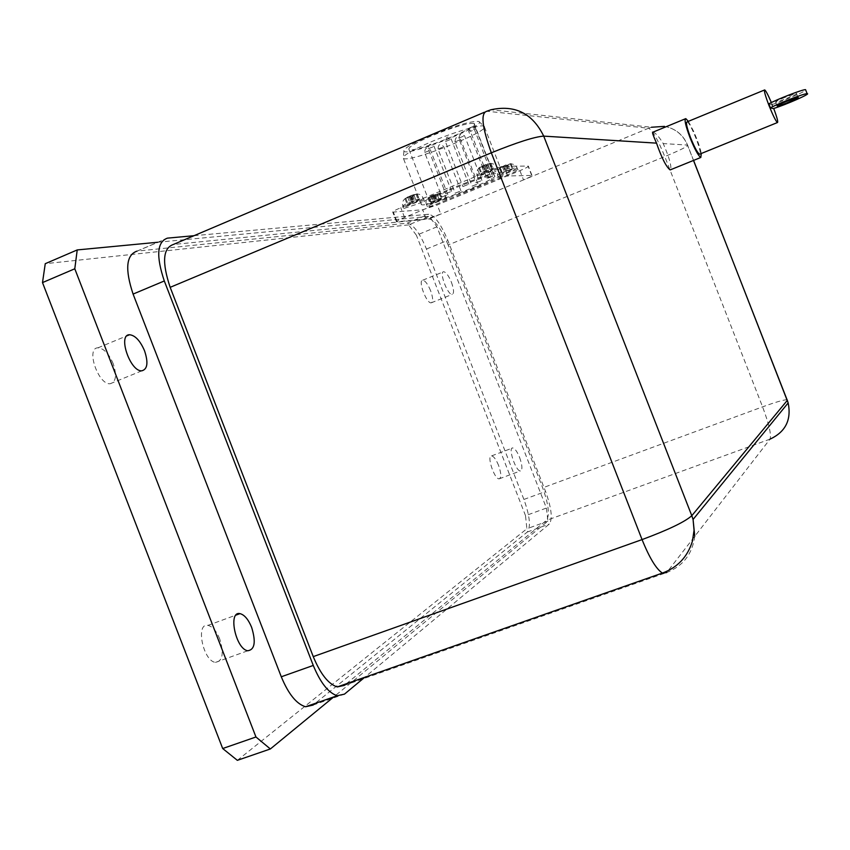 <?xml version="1.0" encoding="UTF-8"?>
<svg xmlns="http://www.w3.org/2000/svg" width="850" height="850" viewBox="0 0 850 850"><rect width="100%" height="100%" fill="white"/><g stroke="black" fill="none" stroke-linecap="round" stroke-linejoin="round"><path stroke-width="0.64" stroke-dasharray="4.25 3.19" d="M113.209 363.683C108.832 353.621 103.753 348.33 97.973 347.82C85.51 347.756 98.26 385.22 110.213 383.722C116.025 382.054 117.024 375.371 113.209 363.683M430.599 290.679C427.826 284.102 425.202 280.606 422.726 280.203C417.658 280.118 426.541 303.832 431.205 302.823C433.309 301.846 433.107 297.787 430.599 290.679M451.435 282.285C453.953 289.425 454.208 293.462 452.189 294.419C447.684 295.354 438.759 271.575 443.668 271.734C446.069 272.17 448.662 275.687 451.435 282.285M498.567 465.386C496.134 459.521 493.818 456.354 491.608 455.876C486.423 455.228 494.296 479.304 499.141 478.848C501.511 477.849 501.319 473.365 498.567 465.386M519.626 457.513C522.399 465.513 522.644 469.986 520.37 470.953C515.684 471.346 507.737 447.217 512.763 447.939C514.909 448.439 517.193 451.626 519.626 457.513M219.725 638.956C216.41 630.976 212.479 626.461 207.931 625.377C195.266 622.593 203.044 661.215 215.486 662.394C222.679 661.226 224.092 653.416 219.725 638.956M652.758 132.239C655.329 132.558 658.814 136.34 663.213 143.565C669.024 156.867 671.532 165.58 670.746 169.671M688.351 121.348L693.526 131.123C697.457 139.974 700.049 147.422 701.293 153.499M687.066 121.879C690.083 121.805 702.196 151.852 700.018 154.02M771.354 102.552L773.723 108.471M784.847 97.399C778.186 100.194 775.126 101.766 775.657 102.117C777.707 102.425 799.521 93.351 796.45 93.468L784.847 97.399M449.406 189.306C472.77 179.509 499.842 171.009 502.233 172.614C510.595 174.919 425.924 208.388 421.366 204.595C420.314 202.799 429.654 197.699 449.406 189.306M430.95 141.918C453.889 132.101 480.813 124.174 484.011 126.172L484.16 126.246C493.085 129.997 408.478 163.572 403.368 158.334L403.261 158.249C402.433 155.762 411.666 150.322 430.95 141.918M429.569 135.947C411.719 143.746 403.166 148.835 403.909 151.226C407.66 156.836 488.538 124.716 478.794 121.465C471.484 120.785 455.069 125.609 429.569 135.947M498.684 177.565C501.5 177.671 520.041 170.117 518.011 169.692C516.322 169.671 512.136 170.999 505.474 173.676L498.684 177.565M504.146 166.249L505.399 166.483L508.087 165.367L506.834 165.134L510.978 163.689L505.357 165.134L499.428 168.183L504.146 166.249L506.356 171.934L501.543 173.623L507.131 170.85L513.102 169.139L506.356 171.934M500.31 167.577L501.001 167.238M446.547 199.091C443.53 199.113 425.595 206.348 427.422 206.805C428.4 207.719 448.874 199.676 446.962 199.123L446.547 199.091M435.901 194.533L431.566 195.734L428.517 197.583L436.666 194.491L435.901 194.533L438.09 200.175L439.397 200.079L430.61 202.969L435.912 200.313L441.192 198.581L438.09 200.175M427.422 206.805L426.594 204.68C424.766 204.202 442.701 196.966 445.719 196.956L446.133 196.998C448.056 197.561 427.571 205.604 426.594 204.68C425 201.599 426.658 198.613 431.566 195.734L430.058 196.658M404.324 208.335L417.371 204.064C422.206 202.013 424.49 200.759 424.235 200.292C423.204 199.293 401.774 207.687 403.803 208.292L404.324 208.335M409.944 196.648L411.474 196.817L414.216 195.67L412.696 195.5L416.914 194.034L410.858 195.606L404.961 198.677L409.944 196.648L412.229 202.523L407.15 204.308L412.601 201.535L419.103 199.665L412.229 202.523M478.061 177.778C481.132 177.884 500.395 170.042 498.228 169.554C496.963 168.619 475.437 177.193 477.711 177.735L478.061 177.778M483.767 165.952L485.127 166.207L487.921 165.038L486.572 164.783L490.886 163.285L484.957 164.783L478.816 167.971L483.767 165.952L486.083 171.891L481.026 173.655L486.795 170.754L493.096 168.969L486.083 171.891M479.602 167.418L480.452 166.982M474.194 128.956L492.405 175.706L486.848 178.011L468.647 131.304L474.194 128.956L474.045 126.098L468.339 128.499L468.647 131.304M486.848 178.011L488.538 177.958L470.401 131.41L468.446 128.499L474.045 126.098M474.098 126.108L475.926 129.072L470.401 131.41M473.694 123.367C466.841 123.069 452.668 127.298 431.173 136.032C415.31 142.97 407.904 147.422 408.967 149.398C413.132 153.754 481.334 126.671 474.077 123.526L473.694 123.367M488.538 177.958L494.073 175.663L475.926 129.072M494.073 175.663L494.424 175.748C501.171 177.586 432.905 204.574 429.25 201.524C422.939 200.133 480.505 176.556 492.405 175.706M476.191 182.771L481.95 180.423L476.191 182.771M462.995 186.532L468.796 184.174L462.995 186.532M445.804 193.673L451.584 191.335L445.804 193.673M442.085 196.934L447.812 194.618L442.085 196.934M455.281 193.141L460.966 190.846L455.281 193.141M472.196 186.118L477.891 183.812L472.196 186.118M694.758 536.169C692.442 553.924 683.092 566.047 666.708 572.539L770.047 439.131C771.471 434.701 768.984 423.948 762.588 406.853L664.785 156.57C657.932 139.751 652.524 130.316 648.571 128.244L651.376 127.256L490.96 109.756M346.322 683.761L546.391 520.413C549.886 515.355 548.654 504.486 542.672 487.836L448.152 245.002L664.785 156.57C680.871 149.887 688.468 146.062 687.576 145.074C683.464 135.352 676.334 129.221 666.188 126.692C676.26 129.243 683.368 135.363 687.491 145.074L693.494 160.438M479.666 167.96L481.876 173.644M485.127 166.207L487.337 171.87M487.921 165.038L490.131 170.701M481.748 166.218L483.979 171.923M482.928 165.962L485.244 171.902M486.572 164.783L488.888 170.722M490.886 163.285L493.096 168.969M490.046 163.285L492.267 168.98M478.816 167.971L481.026 173.655M484.564 165.049L486.795 170.754M485.733 164.783L488.049 170.733M414.216 195.67L416.404 201.291M412.696 195.5L414.981 201.376M416.914 194.034L419.103 199.665M415.969 194.076L418.168 199.718M405.928 198.613L408.117 204.244M411.74 195.553L414.035 201.439M410.401 195.883L412.601 201.535M407.639 197.041L409.838 202.693M411.474 196.817L413.652 202.428M404.961 198.677L407.15 204.308M408.988 196.701L411.272 202.587M439.089 193.184L441.192 198.581M435.03 194.586L437.219 200.228M433.797 194.905L435.912 200.313M431.152 196.01L433.256 201.418M437.304 194.703L439.397 200.079M432.384 195.691L434.573 201.322M428.517 197.583L430.61 202.969M429.399 197.529L431.492 202.906M439.96 193.131L442.064 198.528M434.669 195.798L436.762 201.174M433.266 195.638L435.455 201.269M502.297 166.504L504.433 171.966M503.37 166.26L505.591 171.944M499.428 168.183L501.543 173.623M500.204 168.173L502.329 173.613M510.212 163.689L512.337 169.15M506.069 165.134L508.289 170.829M505.399 166.483L507.514 171.913M508.087 165.367L510.202 170.797M505.006 165.378L507.131 170.85M510.978 163.689L513.102 169.139M506.834 165.134L509.054 170.818M488.559 171.158L400.764 207.708C395.123 210.109 392.445 211.576 392.732 212.117L422.684 209.759L437.24 204.946L519.913 170.669C525.863 168.151 528.668 166.621 528.339 166.09L503.848 166.196C501.064 166.504 495.975 168.151 488.559 171.158L492.405 181.018L404.558 217.451C398.905 219.842 396.217 221.287 396.493 221.797L426.254 218.939L440.799 214.072L523.515 179.913C529.465 177.395 532.291 175.897 531.972 175.408L507.673 176.003C504.911 176.354 499.821 178.022 492.405 181.018M768.846 103.849L771.747 104.656L773.298 108.609M771.747 104.656C782.234 101.448 804.143 92.108 805.747 90.132M193.981 235.705L428.729 214.232C434.626 215.422 440.98 224.113 447.791 240.316L545.562 491.491C551.523 508.109 552.776 518.957 549.312 524.046L364.703 677.322M167.45 238.138L136.935 251.143L407.15 223.167C413.228 224.262 419.666 232.889 426.477 249.029L523.908 499.449C529.837 516.014 530.974 526.883 527.308 532.026L315.095 703.439M448.152 245.002C441.32 228.767 434.956 220.076 429.048 218.928L173.294 244.502M519.913 170.669L523.515 179.913L648.571 128.244L486.806 111.233L484.404 112.253M787.132 399.755C784.125 399.638 775.944 402.007 762.588 406.853L542.672 487.836M693.568 160.406L687.576 145.074L663.213 143.565M157.813 242.25L429.293 216.357L436.942 226.822L546.412 508.056L547.91 521.124L333.731 696.936M237.352 760.336L526.883 528.753L525.523 515.684L546.412 508.056M547.91 521.124L526.883 528.753M436.942 226.822L416.415 235.269L408.659 224.889L429.293 216.357M408.659 224.889L45.252 263.691M525.523 515.684L416.415 235.269M497.845 175.419L497.537 175.387C495.401 174.887 516.003 166.674 517.172 167.546C519.212 167.992 500.661 175.546 497.845 175.419M501.776 167.238L504.826 166.249M507.514 165.123L509.203 164.146M430.939 196.605L434.031 195.596M436.666 194.491L438.228 193.577M403.463 206.125L402.942 206.083C400.913 205.445 422.333 197.051 423.374 198.071C425.287 198.613 406.906 206.04 403.463 206.125M407.533 197.657L410.784 196.594M413.525 195.447L415.108 194.491M414.163 194.544L410.901 195.596M408.138 196.754L406.566 197.71M477.19 175.536L476.839 175.493C474.566 174.93 496.081 166.356 497.356 167.312C499.524 167.811 480.271 175.663 477.19 175.536M481.302 166.982L484.5 165.952M487.305 164.783L489.037 163.752M458.798 138.104L464.546 135.745L458.798 138.104M445.464 141.525L451.254 139.145L445.464 141.525M428.315 148.782L434.084 146.413L428.315 148.782M424.777 152.49L430.493 150.153L424.777 152.49M438.101 149.037L443.774 146.721L438.101 149.037M454.973 141.907L460.658 139.57L454.973 141.907M404.558 217.451L400.764 207.708M397.131 221.829L393.369 212.171M426.254 218.939L422.684 209.759M429.048 218.928L440.799 214.072L437.24 204.946M531.664 175.376L528.031 166.058M507.673 176.003L503.848 166.196M407.15 223.167L428.729 214.232M137.201 251.111L167.705 238.106M426.477 249.029L447.791 240.316M523.908 499.449L545.562 491.491M527.308 532.026L549.312 524.046M313.055 705.086L344.452 694.142M344.314 685.398L666.708 572.539M770.047 439.131L546.391 520.413M486.891 111.244L173.421 244.481M110.213 383.722L141.907 370.791M97.973 347.82L127.001 335.793M431.205 302.823L452.189 294.419M422.726 280.203L443.668 271.734M499.141 478.848L520.37 470.953M491.608 455.876L512.763 447.939M215.486 662.394L247.817 650.749M207.931 625.377L235.992 615.102M798.023 97.463L796.45 93.468M777.123 105.868L775.657 102.117M502.233 172.614L484.16 126.246M421.366 204.595L403.368 158.334M403.909 151.226L403.261 158.249M478.794 121.465L484.011 126.172M518.011 169.692L515.121 164.847L510.701 163.646M498.366 177.533L497.123 172.571L499.471 168.173M446.962 199.123L444.539 194.682L439.758 193.109M424.235 200.292L421.77 195.702L419.263 194.268L416.712 194.002M403.803 208.292L402.942 206.083C401.476 202.343 403.197 199.229 408.096 196.754M414.375 194.459L410.858 195.606M498.228 169.554L495.306 164.56L490.588 163.232M477.711 177.735L476.467 172.051L478.848 167.96M408.967 149.398L429.25 201.524M474.077 123.526L494.424 175.748M481.95 180.423L464.546 135.745L460.434 134.066L458.681 138.083L476.085 182.761M468.796 184.174L451.254 139.145C448.917 137.116 447.397 136.616 446.686 137.657L445.347 141.493L462.878 186.511M451.584 191.335L434.084 146.413C430.695 142.938 428.729 143.714 428.188 148.75L445.676 193.662M447.812 194.618L430.493 150.153C427.008 146.71 425.064 147.475 424.649 152.469L441.957 196.924M460.966 190.846L443.774 146.721C440.364 143.225 438.43 143.99 437.984 149.016L455.164 193.131M477.891 183.812L460.658 139.57L456.875 137.806C456.152 137.148 455.483 138.508 454.856 141.886L472.09 186.107M473.992 126.098L468.339 128.499M396.493 221.797L392.732 212.117M531.972 175.408L528.339 166.09M664.498 126.374L651.376 127.256"/><path stroke-width="1.27" d="M144.553 350.806C148.41 362.536 147.528 369.197 141.907 370.791C130.305 372.13 117.438 334.507 129.54 334.741C135.171 335.336 140.176 340.691 144.553 350.806M251.632 627.353C256.062 641.867 254.788 649.666 247.817 650.749C235.716 649.421 227.662 610.704 239.998 613.636C244.428 614.773 248.306 619.342 251.632 627.353M670.746 169.671L670.129 169.926C666.241 166.929 661.704 158.004 656.508 143.14C653.246 135.724 651.992 132.09 652.758 132.239L685.281 118.83M701.293 153.499L700.814 157.462C698.349 155.901 694.758 149.324 690.051 137.764C685.567 125.757 684.144 119.382 685.78 118.618L688.351 121.348M700.018 154.02L699.561 154.201C697.51 152.894 694.524 147.433 690.614 137.806C686.885 127.829 685.695 122.517 687.066 121.879L764.426 90.026M773.723 108.471C777.102 117.598 778.334 122.294 777.399 122.559C775.763 121.061 772.979 115.441 769.059 105.698C765.234 95.625 763.789 90.366 764.713 89.909C765.935 90.833 768.145 95.051 771.354 102.552M786.42 101.416L798.023 97.463C801.072 97.314 779.259 106.377 777.219 106.101C776.688 105.772 779.758 104.21 786.42 101.416M651.376 127.256L664.498 126.374M486.891 111.244L490.96 109.756C514.962 104.561 532.546 113.358 543.724 136.127L656.508 143.14M770.408 107.854C778.419 103.392 804.61 93.266 807.128 93.67C811.633 93.373 785.708 104.805 773.298 108.609L770.408 107.854L768.846 103.849C776.836 99.344 803.027 89.218 805.556 89.664L805.747 90.132M364.703 677.322L344.452 694.142L337.216 695.725C328.419 692.888 320.439 682.794 313.267 665.444L164.305 280.967C155.964 256.105 157.016 241.825 167.45 238.138L193.981 235.705M315.095 703.439L313.055 705.086L305.564 706.764C296.522 704.044 288.426 694.046 281.286 676.781L133.089 294.079C124.844 269.312 126.129 255 136.935 251.143M484.404 112.253L173.294 244.502C162.871 248.147 161.829 262.427 170.17 287.332L313.257 656.614C320.45 674.029 328.461 684.133 337.269 686.928L344.314 685.398L346.322 683.761M693.494 160.438L787.302 400.403L691.794 515.706C684.888 521.879 668.312 529.837 642.058 539.591C649.464 557.908 656.242 569.064 662.384 573.081L666.708 572.539M490.96 109.756L486.806 111.233C480.516 113.093 482.014 126.948 491.321 152.809C517.214 142.322 534.682 136.754 543.724 136.127L691.794 515.706L693.069 519.446L694.758 536.169M770.047 439.131C785.538 431.928 791.573 419.858 788.162 402.921L787.132 399.755M270.353 748.967L255.956 736.992L222.689 748.531L237.352 760.336L270.353 748.967L333.731 696.936M255.956 736.992L74.789 268.781L77.223 249.932L157.813 242.25M77.223 249.932L45.252 263.691L42.5 282.593L74.789 268.781M42.5 282.593L222.689 748.531M281.286 676.781L313.267 665.444M133.089 294.079L164.305 280.967M170.17 287.332L491.321 152.809L642.058 539.591L313.257 656.614M127.001 335.793L129.54 334.741M235.992 615.102L239.998 613.636M670.129 169.926L700.814 157.462M699.561 154.201L777.399 122.559M807.128 93.67L805.556 89.664M305.564 706.764L337.216 695.725M337.269 686.928L662.384 573.081C677.631 567.481 687.65 556.803 692.452 541.036L694.057 530.23L693.069 519.456L788.162 402.921L693.568 160.406"/></g></svg>
